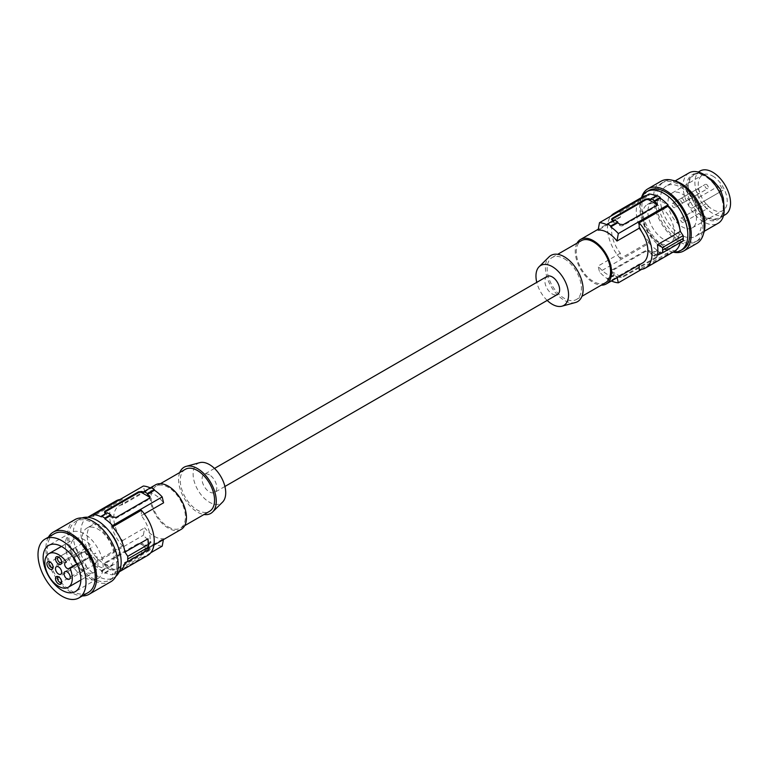 <?xml version="1.0" encoding="UTF-8"?>
<svg xmlns="http://www.w3.org/2000/svg" width="769" height="769" viewBox="0 0 769 769"><rect width="100%" height="100%" fill="white"/><g stroke="black" fill="none" stroke-linecap="round" stroke-linejoin="round"><path stroke-width="0.58" stroke-dasharray="3.85 2.88" d="M612.268 269.813L645.527 250.617A2.422 1.403 180 0 1 648.949 250.617L656.495 254.972A2.422 1.403 180 0 1 657.207 255.962A2.422 1.403 180 0 1 656.495 256.952L623.236 276.148A2.422 1.403 180 0 1 619.814 276.148L612.268 271.793A2.422 1.403 180 0 1 611.557 270.803A2.422 1.403 180 0 1 612.268 269.813L611.557 271.765L612.268 273.024A32.971 19.033 60 0 0 614.325 274.495L614.325 275.283A33.942 19.6 -120 0 0 617.757 277.263L610.817 281.271A33.942 19.6 60 0 1 607.385 279.291L607.202 278.599A32.971 19.033 60 0 1 599.493 271.918L598.109 266.036A25.694 14.832 -120 0 0 607.539 274.523A25.694 14.832 -120 0 0 616.969 276.917L617.142 277.667M674.307 251.386A31.519 18.196 -120 0 1 667.982 252.847L667.982 254.154A32.971 19.033 -120 0 1 660.263 251.924L654.438 255.289A32.971 19.033 -120 0 0 656.495 256.192L657.207 256.913L656.495 257.778L623.236 276.975L619.814 277.378A32.971 19.033 -120 0 1 617.757 276.475L610.634 280.579L610.817 281.271M611.442 280.964A32.971 19.033 60 0 1 610.634 280.579M614.325 220.001L614.325 220.799L607.202 224.904M723.706 207.063L722.947 213.811L719.678 217.906L713.296 219.376L705.875 217.348L705.865 217.858L713.459 219.934L719.995 218.425L723.341 214.224L724.119 207.313L722.947 198.056L719.995 188.616M605.53 282.694A24.243 13.996 60 0 1 593.408 281.492A24.243 13.996 60 0 1 577.577 260.124A24.243 13.996 60 0 1 581.287 240.707M577.029 243.158A25.694 14.832 -120 0 0 593.408 282.675A25.694 14.832 -120 0 0 601.271 285.155M564.263 258.73A24.243 13.996 60 0 1 580.105 280.089A24.243 13.996 60 0 1 576.394 299.516A24.243 13.996 60 0 1 564.263 298.314A24.243 13.996 60 0 1 548.432 276.955A24.243 13.996 60 0 1 552.142 257.528A24.243 13.996 60 0 1 564.263 258.73M575.443 302.515A26.665 15.399 60 0 1 555.756 293.037A26.665 15.399 60 0 1 545.413 267.631A26.665 15.399 60 0 1 549.085 256.846M547.192 300.419A23.06 13.313 60 0 1 536.772 282.358M547.057 276.427A10.42 6.017 -120 0 0 545.461 284.78A10.42 6.017 -120 0 0 552.267 293.96A10.42 6.017 -120 0 0 557.477 294.479M680.209 242.639A31.519 18.196 -120 0 0 680.363 241.937L657.399 255.202M680.363 241.937L683.16 240.937M688.053 186.473L689.61 194.749L694.465 203.352L690.004 194.788L688.053 186.473L690.004 179.033L694.465 174.236L694.176 173.707L699.492 172.91L705.875 176.178L699.655 173.458L694.465 174.236L698.262 172.045M719.678 188.799L713.296 181.34L705.875 176.178M725.33 214.647A25.214 14.553 60 0 1 705.904 207.89A25.214 14.553 60 0 1 694.897 182.522A25.214 14.553 60 0 1 700.117 170.978M705.865 217.858L699.492 211.86L694.176 203.516M694.465 203.352L699.655 211.504L705.875 217.348M720.034 185.233A20.484 11.823 60 0 1 722.947 190.27L721.409 191.154A2.913 1.682 60 0 1 718.506 189.472A2.913 1.682 60 0 1 718.506 186.117L689.36 202.939A2.913 1.682 60 0 0 689.36 206.303A2.913 1.682 60 0 0 692.273 207.976L693.619 207.197A20.119 11.622 60 0 1 692.206 227.893A20.119 11.622 60 0 1 682.209 226.855A20.119 11.622 60 0 1 669.078 209.187A20.119 11.622 60 0 1 672.087 193.038A20.119 11.622 60 0 1 682.209 193.999A20.119 11.622 60 0 1 690.706 202.16M61.607 581.479A2.913 1.682 -120 0 0 61.655 580.98L61.655 582.162M82.225 564.35A2.913 1.682 -120 0 0 83.494 567.272A2.913 1.682 -120 0 0 85.734 568.051A2.913 1.682 -120 0 0 86.339 566.724A2.913 1.682 -120 0 0 85.071 563.792A2.913 1.682 -120 0 0 82.831 563.014A2.913 1.682 -120 0 0 82.225 564.35M687.601 186.233L689.61 178.61L694.176 173.707L692.042 174.938A25.819 14.909 -120 0 0 691.821 204.362A25.819 14.909 -120 0 0 717.861 219.665A25.819 14.909 -120 0 0 718.083 190.241A25.819 14.909 -120 0 0 692.042 174.938M651.007 253.309L656.841 249.944L656.841 250.742L651.007 254.106L651.007 253.309A32.971 19.033 60 0 1 648.949 251.838L645.527 251.444L612.268 270.64M712.719 176.072A20.494 11.833 60 0 1 715.458 177.956A20.494 11.833 60 0 1 726.59 195.96A20.494 11.833 60 0 1 722.908 210.6A20.494 11.833 60 0 1 712.719 209.553A20.494 11.833 60 0 1 699.348 191.548A20.494 11.833 60 0 1 702.414 175.101A20.494 11.833 60 0 1 712.719 176.072M722.947 190.27L693.619 207.197M721.409 191.154L692.273 207.976L721.409 191.154M683.42 222.424L683.42 222.424A2.422 1.403 60 0 1 680.998 221.03A2.422 1.403 60 0 1 680.998 218.233L680.998 218.233A2.422 1.403 60 0 1 683.42 219.626A2.422 1.403 60 0 1 683.42 222.424L707.759 208.37A2.422 1.403 60 0 1 705.336 206.976A2.422 1.403 60 0 1 705.336 204.17L705.336 204.17A2.422 1.403 60 0 1 707.759 205.573A2.422 1.403 60 0 1 707.759 208.37M674.846 207.582L674.846 207.582A2.422 1.403 60 0 1 672.423 206.179A2.422 1.403 60 0 1 672.423 203.381L672.423 203.381A2.422 1.403 60 0 1 674.846 204.785A2.422 1.403 60 0 1 674.846 207.582L699.194 193.528A2.422 1.403 60 0 1 696.772 192.125A2.422 1.403 60 0 1 696.772 189.328L696.772 189.328A2.422 1.403 60 0 1 699.194 190.731A2.422 1.403 60 0 1 699.194 193.528M683.42 202.632L683.42 202.632A2.422 1.403 60 0 1 680.998 201.228A2.422 1.403 60 0 1 680.998 198.431L680.998 198.431A2.422 1.403 60 0 1 683.42 199.834A2.422 1.403 60 0 1 683.42 202.632L707.759 188.578A2.422 1.403 60 0 1 705.336 187.175A2.422 1.403 60 0 1 705.336 184.377L705.336 184.377A2.422 1.403 60 0 1 707.759 185.781A2.422 1.403 60 0 1 707.759 188.578M91.069 547.797L73.526 557.929L91.069 547.797A3.393 1.961 -120 0 0 91.069 551.719A3.393 1.961 -120 0 0 94.462 553.68L95.529 553.065A19.398 11.199 60 0 1 93.981 572.434A19.398 11.199 60 0 1 74.583 561.235A19.398 11.199 60 0 1 74.583 538.838A19.398 11.199 60 0 1 92.136 547.192M76.919 563.812L95.529 553.065M150.868 542.856L151.051 541.953L143.938 546.067L143.938 546.865L150.868 542.856A33.942 19.6 -120 0 0 154.3 544.837L154.482 543.933A32.971 19.033 60 0 0 162.201 546.163M163.403 539.636L163.576 538.684A25.694 14.832 60 0 1 154.146 536.281A25.694 14.832 60 0 1 144.716 527.794L143.342 535.282A32.971 19.033 -120 0 0 151.051 541.953M672.423 203.381L696.772 189.328L672.423 203.381M680.998 218.233L705.336 204.17L680.998 218.233M680.998 198.431L705.336 184.377L680.998 198.431M116.177 500.83A31.519 18.196 -120 0 0 122.511 546L122.511 540.617A25.694 14.832 60 0 1 119.089 505.877A25.694 14.832 60 0 1 122.511 504.743L144.716 491.92A25.694 14.832 60 0 1 154.146 494.323A25.694 14.832 60 0 1 163.576 502.811M144.716 491.92L143.342 486.037M150.868 487.575L151.051 488.257A32.971 19.033 -120 0 0 150.301 487.902M81.197 553.853A4.364 2.518 -120 0 0 83.1 558.246A4.364 2.518 -120 0 0 86.464 559.419A4.364 2.518 -120 0 0 87.368 557.419A4.364 2.518 -120 0 0 85.465 553.026A4.364 2.518 -120 0 0 82.1 551.863A4.364 2.518 -120 0 0 81.197 553.853M723.475 215.714L717.861 219.665M209.418 474.877A10.42 6.017 -120 0 0 204.208 474.367A10.42 6.017 -120 0 0 202.612 482.721A10.42 6.017 -120 0 0 209.418 491.9A10.42 6.017 -120 0 0 214.628 492.42A10.42 6.017 -120 0 0 216.233 484.066A10.42 6.017 -120 0 0 209.418 474.877M660.263 251.924L660.263 252.722L654.438 256.087L654.438 255.289M656.841 250.742A33.942 19.6 -120 0 0 660.263 252.722M656.841 249.944A32.971 19.033 60 0 1 649.123 243.264L599.493 271.918M617.824 212.09A31.519 18.196 60 0 1 620.323 211.956L620.323 217.339A25.694 14.832 -120 0 0 616.901 218.463A25.694 14.832 -120 0 0 620.323 253.212L620.323 258.586L649.123 241.966L649.123 243.264M649.123 241.966A31.519 18.196 60 0 1 642.797 196.797M646.633 195.461A31.519 18.196 60 0 1 649.123 195.326L649.123 194.028M656.841 195.461L656.841 196.249A32.971 19.033 -120 0 0 656.082 195.893M642.605 214.887A22.541 13.015 60 0 1 647.277 204.564A22.541 13.015 60 0 1 664.656 210.6A22.541 13.015 60 0 1 674.49 233.295A22.541 13.015 60 0 1 669.828 243.61A22.541 13.015 60 0 1 652.448 237.573A22.541 13.015 60 0 1 642.605 214.887M667.982 252.847L639.183 269.477M667.982 254.154L641.673 269.342M639.183 264.949L639.183 264.094L616.969 276.917M639.183 264.094A25.694 14.832 -120 0 0 642.605 262.969M620.323 217.339L598.109 230.162M620.323 253.212L598.109 266.036M617.757 276.475L617.757 277.263M614.325 275.283L607.385 279.291M614.325 274.495L607.202 278.599M620.323 211.956L649.123 195.326M614.325 220.799A32.971 19.033 -120 0 0 613.566 220.434M656.841 196.249L651.007 199.613M657.082 204.842A2.422 1.403 180 0 1 657.207 205.285A2.422 1.403 180 0 1 656.495 206.275L623.236 225.471A2.422 1.403 180 0 1 619.814 225.471L612.268 221.116A2.422 1.403 180 0 1 611.557 220.126A2.422 1.403 180 0 1 611.749 219.578M620.323 258.586A31.519 18.196 60 0 1 610.922 216.079M651.007 254.106A33.942 19.6 -120 0 0 654.438 256.087M679.642 227.951A22.541 13.015 60 0 1 679.758 230.248A22.541 13.015 60 0 1 675.086 240.572A22.541 13.015 60 0 1 657.716 234.535A22.541 13.015 60 0 1 647.873 211.84A22.541 13.015 60 0 1 650.92 202.785A22.541 13.015 60 0 1 652.545 201.526A22.541 13.015 60 0 1 667.982 205.679M641.759 197.393A33.942 19.6 -120 0 0 646.844 230.844A33.942 19.6 -120 0 0 673.279 251.982M673.058 252.107A35.883 20.715 60 0 1 647.931 230.219A35.883 20.715 60 0 1 641.538 197.518M682.843 249.252A33.942 19.6 60 0 1 648.901 229.662A33.942 19.6 60 0 1 648.901 190.472M696.839 243.408A35.883 20.715 60 0 1 668.684 233.257A35.883 20.715 60 0 1 653.554 196.431A35.883 20.715 60 0 1 660.35 181.647A35.883 20.715 60 0 1 660.965 181.263M703.529 233.613A33.942 19.6 60 0 1 697.925 240.543L695.868 241.735L697.925 240.543A33.942 19.6 60 0 1 663.993 220.953A33.942 19.6 60 0 1 663.993 181.753L661.936 182.945A33.942 19.6 60 0 1 694.494 200.267A33.942 19.6 60 0 1 698.319 239.841A33.942 19.6 60 0 1 695.868 241.735L695.868 241.735A33.942 19.6 60 0 1 661.936 222.135A33.942 19.6 60 0 1 661.936 182.945L663.993 181.753A33.942 19.6 60 0 1 670.549 180.167A33.942 19.6 60 0 1 672.788 180.379M666.415 185.954A29.087 16.793 -120 0 0 674.211 229.691A29.087 16.793 -120 0 0 695.503 236.343L695.503 236.343A29.087 16.793 -120 0 0 695.503 202.756A29.087 16.793 -120 0 0 666.415 185.954L675.153 180.907L666.415 185.954M689.072 172.881A29.087 16.793 -120 0 0 688.813 206.025A29.087 16.793 -120 0 0 718.159 223.27M704.25 231.296L695.503 236.343L704.25 231.296M199.757 462.65A23.06 13.313 -120 0 0 193.115 473.983A23.06 13.313 -120 0 0 204.333 498.341A23.06 13.313 -120 0 0 222.549 502.138M179.744 472.531A26.665 15.399 -120 0 0 178.562 479.433A26.665 15.399 -120 0 0 203.987 514.519M185.3 469.321A24.243 13.996 -120 0 0 181.58 488.748A24.243 13.996 -120 0 0 197.422 510.116A24.243 13.996 -120 0 0 209.543 511.318M168.276 526.938A24.243 13.996 -120 0 0 180.398 528.14A24.243 13.996 -120 0 0 185.416 517.047A24.243 13.996 -120 0 0 168.276 487.354A24.243 13.996 -120 0 0 156.155 486.152A24.243 13.996 -120 0 0 152.435 505.579A24.243 13.996 -120 0 0 168.276 526.938M181.128 529.399A25.694 14.832 60 0 1 168.276 528.13A25.694 14.832 60 0 1 151.493 505.483A25.694 14.832 60 0 1 155.425 484.893M122.511 540.617L144.716 527.794M87.378 517.46L87.704 517.277A31.519 18.196 -120 0 0 87.378 517.46A31.519 18.196 -120 0 0 93.703 562.629L93.703 563.937L143.342 535.282M119.224 571.848A31.519 18.196 60 0 1 118.897 572.049A31.519 18.196 60 0 1 112.562 573.511L112.562 574.818A32.971 19.033 -120 0 1 104.853 572.588L104.853 573.386A33.942 19.6 -120 0 1 101.421 571.405L101.421 570.617A32.971 19.033 60 0 1 93.703 563.937M117.772 545.903A22.541 13.015 60 0 1 119.08 553.959A22.541 13.015 60 0 1 114.408 564.283A22.541 13.015 60 0 1 97.038 558.236A22.541 13.015 60 0 1 87.195 535.551A22.541 13.015 60 0 1 91.867 525.227A22.541 13.015 60 0 1 109.458 531.504M124.953 562.6L147.927 549.345L148.282 549.739M148.388 544.356A31.519 18.196 60 0 1 147.927 549.345M147.696 555.42A31.519 18.196 60 0 1 141.361 556.891L112.562 573.511M141.361 510.251L141.361 515.634A25.694 14.832 60 0 1 144.783 550.383A25.694 14.832 60 0 1 141.361 551.508L141.361 556.891M141.361 551.508L163.576 538.684M112.562 574.818L150.762 552.767M104.853 572.588L110.678 569.223A32.971 19.033 -120 0 0 112.735 570.137L116.167 569.733L149.417 550.527L149.417 549.7A2.422 1.403 -0 0 0 150.128 548.71A2.422 1.403 -0 0 0 149.417 547.72L141.881 543.366A2.422 1.403 -0 0 0 138.449 543.366L105.19 562.572A2.422 1.403 -0 0 0 104.478 563.562A2.422 1.403 -0 0 0 105.19 564.552L112.735 568.906A2.422 1.403 -0 0 0 116.167 568.906L149.417 549.7M154.482 543.933L147.36 548.047A32.971 19.033 -120 0 0 149.417 548.951L150.128 549.672L149.417 550.527M101.421 571.405L107.247 568.041A33.942 19.6 -120 0 0 110.678 570.021L110.678 569.223M104.853 573.386L110.678 570.021M101.421 570.617L107.247 567.243L107.247 568.041M143.938 546.067A32.971 19.033 60 0 1 141.881 544.596L138.449 544.192L138.449 543.366M107.247 567.243A32.971 19.033 60 0 1 105.19 565.782L104.478 564.533L105.19 563.398L138.449 544.192M143.938 546.865A33.942 19.6 -120 0 0 147.36 548.845L154.3 544.837M147.36 548.047L147.36 548.845M122.511 546L93.703 562.629M122.511 504.743L122.511 499.369A31.519 18.196 -120 0 0 120.012 499.504M122.511 499.369L93.703 515.999M101.421 516.922L107.247 513.548A32.971 19.033 -120 0 0 106.497 513.192M143.938 492.371L151.051 488.257M104.68 512.337A2.422 1.403 -0 0 0 104.478 512.885A2.422 1.403 -0 0 0 105.19 513.875L112.735 518.229A2.422 1.403 -0 0 0 116.167 518.229L149.417 499.033A2.422 1.403 -0 0 0 150.128 498.043A2.422 1.403 -0 0 0 150.013 497.601M107.247 512.76L107.247 513.548M141.361 515.634L144.341 513.913M82.206 538.425A22.541 13.015 -120 0 0 98.153 566.042A22.541 13.015 -120 0 0 109.419 567.157A22.541 13.015 -120 0 0 114.091 556.833A22.541 13.015 -120 0 0 98.153 529.226A22.541 13.015 -120 0 0 86.878 528.111A22.541 13.015 -120 0 0 82.206 538.425M82.062 517.95A33.942 19.6 -120 0 0 80.187 518.815A33.942 19.6 -120 0 0 73.161 534.349A33.942 19.6 -120 0 0 97.163 575.914A33.942 19.6 -120 0 0 114.129 577.596A33.942 19.6 -120 0 0 115.811 576.414M116.859 564.542A33.942 19.6 60 0 1 109.823 580.086A33.942 19.6 60 0 1 83.667 570.992A33.942 19.6 60 0 1 68.854 536.829A33.942 19.6 60 0 1 75.881 521.295A33.942 19.6 60 0 1 102.037 530.389A33.942 19.6 60 0 1 116.859 564.542M74.92 519.613A35.883 20.715 -120 0 0 69.248 547.797A35.883 20.715 -120 0 0 91.972 579.461A35.883 20.715 -120 0 0 110.794 581.758M48.466 537.127A35.883 20.715 -120 0 0 70.373 591.928A35.883 20.715 -120 0 0 82.408 595.917M54.282 533.763A33.942 19.6 -120 0 0 49.129 561.101A33.942 19.6 -120 0 0 88.224 592.553M97.615 547.941A26.665 15.399 -120 0 0 70.95 532.542A26.665 15.399 -120 0 0 70.95 563.341A26.665 15.399 -120 0 0 97.615 578.73A26.665 15.399 -120 0 0 97.615 547.941M53.032 566.628A2.913 1.682 -120 0 0 53.08 566.128A2.913 1.682 -120 0 0 51.023 562.562A2.913 1.682 -120 0 0 50.562 562.36M77.775 551.873A2.913 1.682 -120 0 0 76.496 548.951A2.913 1.682 -120 0 0 74.257 548.172A2.913 1.682 -120 0 0 73.651 549.499A2.913 1.682 -120 0 0 74.929 552.43A2.913 1.682 -120 0 0 77.169 553.209A2.913 1.682 -120 0 0 77.775 551.873M82.225 544.558A2.913 1.682 -120 0 0 83.494 547.48A2.913 1.682 -120 0 0 85.734 548.259A2.913 1.682 -120 0 0 86.339 546.932A2.913 1.682 -120 0 0 85.071 544A2.913 1.682 -120 0 0 82.831 543.222A2.913 1.682 -120 0 0 82.225 544.558M61.607 561.687A2.913 1.682 -120 0 0 61.655 561.178L61.655 562.37M89.771 558.803A4.364 2.518 -120 0 0 91.674 563.196A4.364 2.518 -120 0 0 95.039 564.369A4.364 2.518 -120 0 0 95.942 562.37A4.364 2.518 -120 0 0 94.039 557.977A4.364 2.518 -120 0 0 90.675 556.804A4.364 2.518 -120 0 0 89.771 558.803M53.08 566.128L53.08 567.32M61.655 561.178A2.913 1.682 -120 0 0 59.598 557.621A2.913 1.682 -120 0 0 59.136 557.41M61.655 580.98A2.913 1.682 -120 0 0 59.598 577.413A2.913 1.682 -120 0 0 59.136 577.202M619.814 276.148L619.814 277.378M623.236 276.148L623.236 276.975M713.296 219.376L713.459 219.934M699.655 173.458L699.492 172.91M612.268 271.793L612.268 273.024M612.268 219.886L612.268 221.116M619.814 224.24L619.814 225.471M656.495 205.448L656.495 206.275M623.236 224.644L623.236 225.471M656.495 254.972L656.495 256.192M648.949 250.617L648.949 251.838M645.527 250.617L645.527 251.444M656.495 256.952L656.495 257.778M105.19 563.398L105.19 562.572M141.881 544.596L141.881 543.366M149.417 548.951L149.417 547.72M112.735 570.137L112.735 568.906M116.167 569.733L116.167 568.906M105.19 565.782L105.19 564.552M112.735 518.229L112.735 516.999M105.19 513.875L105.19 512.644M149.417 499.033L149.417 498.206M116.167 518.229L116.167 517.402M576.394 299.516L581.941 296.315M85.734 568.051L61.049 582.306M692.206 227.893L722.908 210.6M80.851 580.018L93.981 572.434M61.453 546.423L74.583 538.838M86.464 559.419L60.751 574.26M214.493 468.427L204.208 474.367M616.901 218.463L598.282 229.21M611.557 270.803L611.557 271.765M611.557 219.165L611.557 220.126M657.207 204.323L657.207 205.285M657.207 255.962L657.207 256.923M647.277 204.564L652.545 201.526M184.656 525.679L180.398 528.14M119.089 505.877L150.243 487.882M150.128 549.672L150.128 548.71M104.478 564.523L104.478 563.562M150.128 498.043L150.128 497.082M104.478 512.885L104.478 511.923M109.419 567.157L114.408 564.283M109.823 580.086L114.129 577.596M70.95 532.542L48.668 545.413M74.257 548.172L49.572 562.418M85.734 548.259L61.049 562.514M51.023 562.562L49.995 561.976M95.039 564.369L69.325 579.211M77.169 553.209L52.484 567.464M82.1 551.863L56.387 566.705M144.783 550.383L153.906 545.115M82.831 543.222L58.146 557.477M669.828 243.61L675.086 240.572M552.142 257.528L557.698 254.318M97.615 578.73L75.333 591.601M82.831 563.014L58.146 577.269M224.913 486.479L214.628 492.42M90.675 556.804L64.961 571.655M59.598 557.621L58.569 557.025M75.881 521.295L80.187 518.815M59.598 577.413L58.569 576.817M672.087 193.038L702.414 175.101M86.878 528.111L91.867 525.227M160.413 483.691L156.155 486.152"/><path stroke-width="1.15" d="M616.969 276.917L618.343 282.809A32.971 19.033 60 0 1 611.442 280.964M610.817 225.99L610.634 226.884A32.971 19.033 -120 0 1 618.343 233.565L616.969 241.043A25.694 14.832 -120 0 0 607.539 232.555A25.694 14.832 -120 0 0 598.109 230.162L599.493 222.683A32.971 19.033 60 0 1 607.202 224.904L607.385 224.01A33.942 19.6 60 0 1 610.817 225.99L617.757 221.981A33.942 19.6 60 0 0 614.325 220.001L607.385 224.01M557.698 254.318L581.287 240.707A24.243 13.996 60 0 1 593.408 241.899A24.243 13.996 60 0 1 610.557 271.592A24.243 13.996 60 0 1 605.53 282.694L581.941 296.315M601.271 285.155A25.694 14.832 -120 0 0 606.26 283.953A25.694 14.832 -120 0 0 610.202 263.363A25.694 14.832 -120 0 0 593.408 240.716A25.694 14.832 -120 0 0 580.566 239.438A25.694 14.832 -120 0 0 577.029 243.158M536.772 282.358A23.06 13.313 60 0 1 535.964 276.033A23.06 13.313 60 0 1 539.136 266.708L549.085 256.846A26.665 15.399 60 0 1 570.146 261.229A26.665 15.399 60 0 1 583.123 289.413A26.665 15.399 60 0 1 575.443 302.515L561.937 306.197A23.06 13.313 60 0 1 547.192 300.419M539.136 266.708A23.06 13.313 60 0 1 557.352 270.496A23.06 13.313 60 0 1 568.57 294.863A23.06 13.313 60 0 1 561.937 306.197M224.913 486.479L557.477 294.479A10.42 6.017 -120 0 0 559.082 286.126A10.42 6.017 -120 0 0 552.267 276.936A10.42 6.017 -120 0 0 547.057 276.427L214.493 468.427M662.609 252.799L657.399 255.202A31.519 18.196 -120 0 0 657.399 244.696L662.609 247.512L662.609 252.799L683.16 240.937L683.237 238.342L662.667 250.213M698.262 172.045L700.117 170.978A25.214 14.553 60 0 1 706.624 169.949A25.214 14.553 60 0 1 730.55 203.103A25.214 14.553 60 0 1 725.33 214.647L723.475 215.714M59.136 577.202A2.913 1.682 -120 0 0 58.146 577.269A2.913 1.682 -120 0 0 57.54 578.596A2.913 1.682 -120 0 0 58.809 581.527A2.913 1.682 -120 0 0 61.049 582.306A2.913 1.682 -120 0 0 61.607 581.479M55.483 578.596A4.364 2.518 -120 0 0 58.569 583.94A4.364 2.518 -120 0 0 61.655 582.162A4.364 2.518 -120 0 0 58.569 576.817A4.364 2.518 -120 0 0 55.483 578.596M724.11 207.899L723.341 198.094L720.226 189.001L713.459 180.975L705.356 175.409M69.816 567.906A19.398 11.199 60 0 1 68.268 587.276A19.398 11.199 60 0 1 48.87 576.087A19.398 11.199 60 0 1 48.87 553.69A19.398 11.199 60 0 1 66.422 562.033L65.355 562.648A3.393 1.961 -120 0 0 65.355 566.561A3.393 1.961 -120 0 0 68.749 568.522L76.919 563.812M150.762 552.767L162.201 546.163L163.403 539.636M66.422 562.033L65.355 562.648M148.282 544.452L147.927 538.838A31.519 18.196 60 0 1 148.388 544.356L148.388 547.134L148.282 544.452L127.741 556.314L124.953 552.094L147.927 538.838M154.3 489.555A33.942 19.6 -120 0 0 150.868 487.575L143.938 491.583A33.942 19.6 60 0 1 147.36 493.554L154.3 489.555L154.482 490.238A32.971 19.033 -120 0 1 162.201 496.918L163.576 502.811L144.341 513.913M150.301 487.902A32.971 19.033 -120 0 0 143.342 486.037L93.703 514.692A32.971 19.033 -120 0 1 101.421 516.922L101.421 516.124A33.942 19.6 60 0 1 104.853 518.104L110.678 514.74L110.678 515.528A32.971 19.033 60 0 1 112.735 516.999L116.167 517.402L149.58 498.101L150.118 496.899L149.417 495.822A32.971 19.033 60 0 0 147.36 494.352L154.482 490.238M55.483 568.704A4.364 2.518 -120 0 0 57.387 573.097A4.364 2.518 -120 0 0 60.751 574.26A4.364 2.518 -120 0 0 61.655 572.261A4.364 2.518 -120 0 0 59.751 567.878A4.364 2.518 -120 0 0 56.387 566.705A4.364 2.518 -120 0 0 55.483 568.704M639.183 264.949L639.183 269.477A31.519 18.196 -120 0 0 645.508 268.006L674.307 251.386A31.519 18.196 -120 0 0 680.209 242.639M610.922 216.079A31.519 18.196 60 0 1 613.998 213.426L642.797 196.797A31.519 18.196 60 0 1 646.633 195.461M656.082 195.893A32.971 19.033 -120 0 0 649.123 194.028L599.493 222.683M613.566 220.434A32.971 19.033 -120 0 0 612.268 219.886L611.557 219.175L612.268 218.309L645.527 199.113L648.949 198.71A32.971 19.033 -120 0 1 651.007 199.613L651.007 198.825L656.841 195.461A33.942 19.6 60 0 1 660.263 197.441L660.263 198.229A32.971 19.033 60 0 1 667.982 204.91L667.982 206.217L639.183 222.847A31.519 18.196 -120 0 1 645.508 268.006M683.237 238.342L683.16 235.65L680.363 231.431A31.519 18.196 -120 0 0 667.982 206.217M683.16 235.65L662.609 247.512M680.363 231.431L657.399 244.696M641.673 269.342L618.343 282.809M606.26 283.953L642.605 262.969A25.694 14.832 -120 0 0 639.183 228.22L639.183 222.847M611.749 219.578A2.422 1.403 180 0 1 612.268 219.136L645.527 199.94A2.422 1.403 180 0 1 648.949 199.94L656.495 204.294A2.422 1.403 180 0 1 657.082 204.842M651.007 198.825A33.942 19.6 60 0 1 654.438 200.805L654.438 201.593A32.971 19.033 60 0 1 656.495 203.064L657.207 204.314L656.495 205.448L623.236 224.644L619.814 224.24A32.971 19.033 60 0 0 617.757 222.779L617.757 221.981M660.263 197.441L654.438 200.805M660.263 198.229L654.438 201.593M667.982 204.91L618.343 233.565M617.757 222.779L610.634 226.884M639.183 228.22L616.969 241.043M613.998 213.426A31.519 18.196 60 0 1 617.824 212.09M667.982 205.679A22.541 13.015 60 0 1 679.642 227.951M673.279 251.982A33.942 19.6 -120 0 0 680.786 250.444A33.942 19.6 -120 0 0 683.237 248.55A33.942 19.6 -120 0 0 679.402 208.976A33.942 19.6 -120 0 0 646.844 191.654L646.844 191.654A33.942 19.6 -120 0 0 641.759 197.393M682.843 249.252L680.786 250.444L682.843 249.252A33.942 19.6 60 0 0 685.294 247.358A33.942 19.6 60 0 0 681.459 207.784A33.942 19.6 60 0 0 648.901 190.472L646.844 191.654L648.901 190.472M641.538 197.518A35.883 20.715 60 0 1 647.315 189.164A35.883 20.715 60 0 1 647.931 188.79A35.883 20.715 60 0 1 682.353 207.101A35.883 20.715 60 0 1 686.4 248.935A35.883 20.715 60 0 1 684.429 250.55A35.883 20.715 60 0 1 683.814 250.934A35.883 20.715 60 0 1 673.058 252.107M647.931 188.79L660.965 181.263A35.883 20.715 60 0 1 696.522 201.44A35.883 20.715 60 0 1 697.454 243.033A35.883 20.715 60 0 1 696.839 243.408L683.814 250.934M672.788 180.379A33.942 19.6 60 0 1 697.925 201.353A33.942 19.6 60 0 1 703.529 233.613M689.072 172.881L675.153 180.907L689.072 172.881A29.087 16.793 -120 0 1 718.409 190.116A29.087 16.793 -120 0 1 718.159 223.27L704.25 231.296L718.159 223.27M203.987 514.519A26.665 15.399 -120 0 0 212.609 512L222.549 502.138A23.06 13.313 -120 0 0 225.721 492.804A23.06 13.313 -120 0 0 216.781 470.839A23.06 13.313 -120 0 0 199.757 462.65L186.242 466.331A26.665 15.399 -120 0 0 179.744 472.531M212.609 512A26.665 15.399 -120 0 0 216.272 501.205A26.665 15.399 -120 0 0 205.929 475.8A26.665 15.399 -120 0 0 186.242 466.331M184.656 525.679L209.543 511.318A24.243 13.996 -120 0 0 213.253 491.891A24.243 13.996 -120 0 0 197.422 470.522A24.243 13.996 -120 0 0 185.3 469.321L160.413 483.691M150.243 487.882L155.425 484.893A25.694 14.832 60 0 1 168.276 486.162A25.694 14.832 60 0 1 185.069 508.809A25.694 14.832 60 0 1 181.128 529.399L153.906 545.115M104.853 518.104L104.853 518.892A32.971 19.033 60 0 1 112.562 525.573L112.562 526.88A31.519 18.196 60 0 1 124.953 552.094M120.012 499.504A31.519 18.196 -120 0 0 116.177 500.83L87.704 517.277A31.519 18.196 -120 0 1 93.703 515.999L93.703 514.692M127.741 556.314L127.741 561.601L124.953 562.6A31.519 18.196 60 0 1 119.224 571.848M109.458 531.504A22.541 13.015 60 0 1 117.772 545.903M127.741 561.601L148.282 549.739L148.388 547.134L127.817 559.005M112.562 526.88L141.361 510.251A31.519 18.196 60 0 1 147.696 555.42L119.214 571.857M106.497 513.192A32.971 19.033 -120 0 0 105.19 512.644L104.478 511.933L105.19 511.068L138.449 491.872L141.881 491.468A32.971 19.033 -120 0 1 143.938 492.371L143.938 491.583M101.421 516.124L107.247 512.76A33.942 19.6 60 0 1 110.678 514.74M150.013 497.601A2.422 1.403 -0 0 0 149.417 497.053L141.881 492.698A2.422 1.403 -0 0 0 138.449 492.698L138.449 491.872M138.449 492.698L105.19 511.894A2.422 1.403 -0 0 0 104.68 512.337M104.853 518.892L110.678 515.528M112.562 525.573L162.201 496.918M147.36 494.352L147.36 493.554M115.811 576.414A33.942 19.6 -120 0 0 121.156 562.062A33.942 19.6 -120 0 0 97.163 520.488A33.942 19.6 -120 0 0 82.062 517.95M82.408 595.917A35.883 20.715 -120 0 0 89.194 594.235L110.794 581.758A35.883 20.715 -120 0 0 116.465 553.584A35.883 20.715 -120 0 0 93.741 521.92A35.883 20.715 -120 0 0 74.92 519.613L53.321 532.09A35.883 20.715 -120 0 0 48.466 537.127M89.194 594.235A35.883 20.715 -120 0 0 94.866 566.051A35.883 20.715 -120 0 0 72.142 534.397A35.883 20.715 -120 0 0 53.321 532.09M88.224 592.553L78.967 597.898L88.224 592.553A33.942 19.6 -120 0 0 88.224 553.363A33.942 19.6 -120 0 0 54.282 533.763L45.025 539.107A33.942 19.6 -120 0 0 39.873 566.445A33.942 19.6 -120 0 0 78.967 597.898L78.967 597.898A33.942 19.6 -120 0 0 78.967 558.707A33.942 19.6 -120 0 0 45.025 539.107L54.282 533.763M75.333 560.803A26.665 15.399 -120 0 0 48.668 545.413A26.665 15.399 -120 0 0 43.151 558.256A26.665 15.399 -120 0 0 48.668 576.202A26.665 15.399 -120 0 0 75.333 591.601A26.665 15.399 -120 0 0 75.333 560.803M64.058 573.655A4.364 2.518 -120 0 0 65.961 578.038A4.364 2.518 -120 0 0 69.325 579.211A4.364 2.518 -120 0 0 70.229 577.211A4.364 2.518 -120 0 0 68.326 572.818A4.364 2.518 -120 0 0 64.961 571.655A4.364 2.518 -120 0 0 64.058 573.655M55.483 558.803A4.364 2.518 -120 0 0 58.569 564.148A4.364 2.518 -120 0 0 61.655 562.37A4.364 2.518 -120 0 0 58.569 557.025A4.364 2.518 -120 0 0 55.483 558.803M53.08 567.32A4.364 2.518 -120 0 0 49.995 561.976A4.364 2.518 -120 0 0 46.909 563.754A4.364 2.518 -120 0 0 49.995 569.098A4.364 2.518 -120 0 0 53.08 567.32M50.562 562.36A2.913 1.682 -120 0 0 49.572 562.418A2.913 1.682 -120 0 0 48.966 563.754A2.913 1.682 -120 0 0 50.245 566.686A2.913 1.682 -120 0 0 52.484 567.464A2.913 1.682 -120 0 0 53.032 566.628M59.136 557.41A2.913 1.682 -120 0 0 58.146 557.477A2.913 1.682 -120 0 0 57.54 558.803A2.913 1.682 -120 0 0 58.809 561.735A2.913 1.682 -120 0 0 61.049 562.514A2.913 1.682 -120 0 0 61.607 561.687M645.527 199.113L645.527 199.94M612.268 218.309L612.268 219.136M656.495 203.064L656.495 204.294M648.949 198.71L648.949 199.94M149.417 497.053L149.417 495.822M141.881 492.698L141.881 491.468M105.19 511.894L105.19 511.068M68.268 587.276L80.851 580.018M48.87 553.69L61.453 546.423M598.282 229.21L580.566 239.438"/></g></svg>

